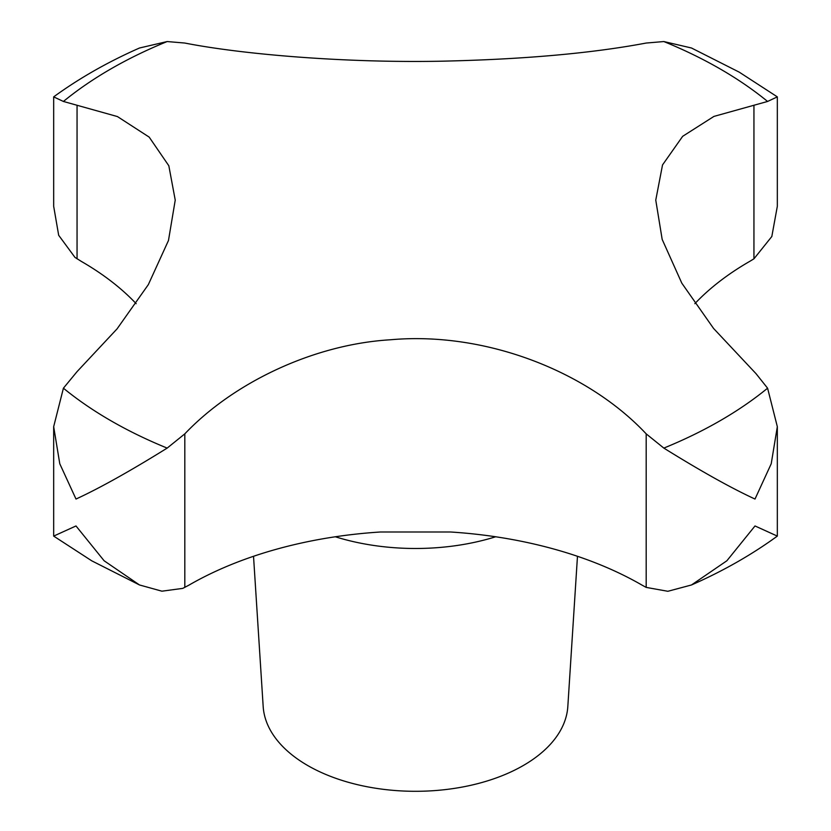 <?xml version="1.0" encoding="UTF-8"?>
<svg xmlns="http://www.w3.org/2000/svg" width="831" height="831" viewBox="0 0 831 831"><rect width="100%" height="100%" fill="white"/><g stroke="black" fill="none" stroke-linecap="round" stroke-linejoin="round"><path stroke-width="1.25" d="M777.328 96.874L739.216 72.141L691.485 48.001L663.834 41.55L646.186 43.046C591.36 53.381 522.834 59.437 440.607 61.214C346.122 63 243.836 54.628 184.814 43.046L167.166 41.55L139.515 48.001C107.999 61.878 79.392 78.166 53.672 96.874L63.416 101.455L117.441 116.569L149.185 137.115L168.828 165.764L175.237 200.126L168.475 240.491L148.334 284.628L117.078 328.858L77.054 371.634L63.416 388.191L53.672 426.677L59.78 463.76L75.995 499.047C99.595 488.181 129.989 471.198 167.166 448.096L184.814 433.855C233.812 382.312 313.993 344.335 390.393 339.775C484.878 331.278 587.164 370.948 646.186 433.855L663.834 448.096C701.011 471.198 731.405 488.181 755.005 499.047L771.22 463.76L777.328 426.677L767.584 388.191L756.044 373.69L713.559 328.432L681.815 283.163L662.172 239.39L655.763 200.126L662.525 164.933L682.667 136.315L713.922 116.413L767.584 101.455L777.328 96.874L777.328 206.306L771.822 236.503L753.946 258.815L749.832 261.308A320.091 184.804 0 0 0 694.841 303.679M253.528 556.292L263.178 706.568A152.426 88.003 0 0 0 307.719 765.528A152.426 88.003 0 0 0 471.208 785.212A152.426 88.003 0 0 0 567.822 706.568L577.472 556.292M777.328 426.677L777.328 536.099L755.005 525.961L726.876 560.769L691.485 584.972L667.844 591.288L646.186 587.403L642.155 585.201A320.091 184.804 0 0 0 450.589 531.996L380.411 531.996A320.091 184.804 0 0 0 188.845 585.201L182.716 588.39L161.91 591.184L139.515 584.972L104.124 560.769L75.995 525.961L53.672 536.099L91.784 560.842L139.515 584.972M136.159 303.679A320.091 184.804 0 0 0 81.168 261.308L74.956 257.381L58.679 235.277L53.672 206.306L53.672 96.874M63.416 388.191A430.842 248.749 0 0 0 110.845 420.715A430.842 248.749 0 0 0 167.166 448.096M663.834 448.096A430.842 248.749 0 0 0 767.584 388.191M767.584 101.455A430.842 248.749 0 0 0 720.155 68.931A430.842 248.749 0 0 0 663.834 41.55M335.319 536.774A168.61 97.341 0 0 0 495.681 536.774M753.946 258.815L753.946 105.267M646.186 587.403L646.186 433.855M184.814 587.403L184.814 433.855M77.054 258.815L77.054 105.267M167.166 41.55A430.842 248.749 0 0 0 63.416 101.455M53.672 426.677L53.672 536.099M777.328 536.099C751.608 554.817 723.001 571.105 691.485 584.972"/></g></svg>
